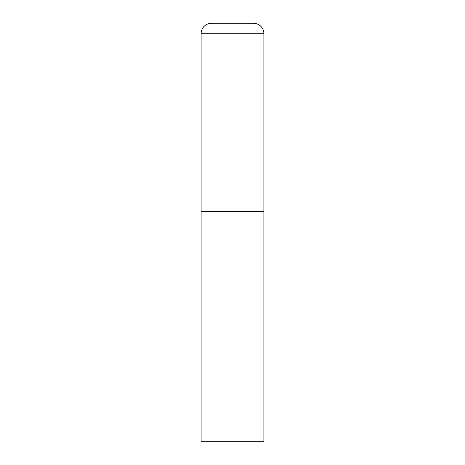 <?xml version="1.0" encoding="UTF-8"?>
<svg xmlns="http://www.w3.org/2000/svg" width="465" height="465" viewBox="0 0 465 465"><rect width="100%" height="100%" fill="white"/><g stroke="black" fill="none" stroke-linecap="round" stroke-linejoin="round"><path stroke-width="0.7" d="M201.113 33.713L201.113 441.75L263.888 441.75L263.888 211.575L201.113 211.575L263.888 211.575L263.888 33.713A10.463 10.463 0 0 0 253.425 23.25L211.575 23.25A10.463 10.463 0 0 0 201.113 33.713L263.888 33.713"/></g></svg>
